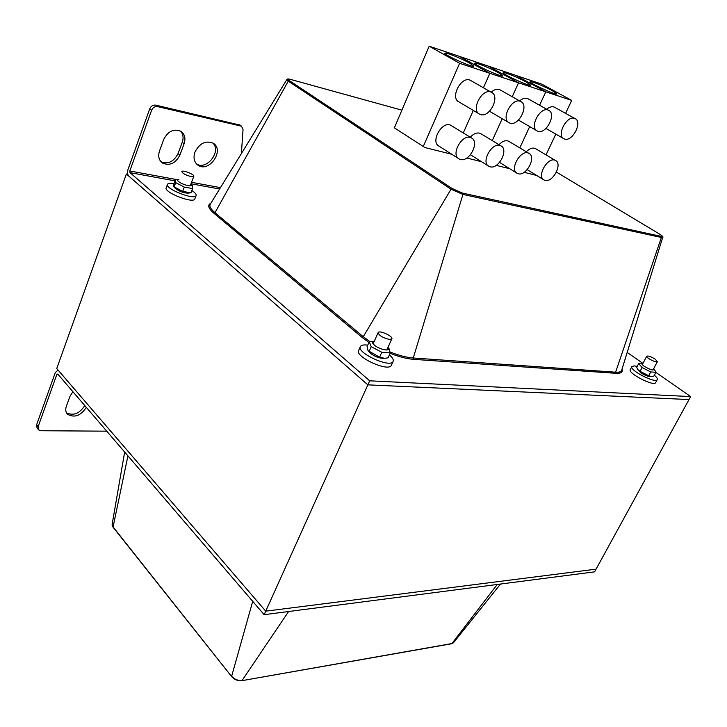<?xml version="1.0" encoding="UTF-8"?>
<svg xmlns="http://www.w3.org/2000/svg" width="727" height="727" viewBox="0 0 727 727"><rect width="100%" height="100%" fill="white"/><g stroke="black" fill="none" stroke-linecap="round" stroke-linejoin="round"><path stroke-width="1.09" d="M655.845 372.369L690.65 396.588L689.014 399.559L367.853 384.856L689.014 399.559L596.067 569.159L265.737 611.162L56.742 368.534L126.389 173.998L127.752 174.244M58.133 374.505L56.842 374.45L57.733 374.032L264.146 614.678L594.595 571.849L596.067 569.159L265.737 611.162L367.853 384.856L126.389 173.998M194.954 152.088C199.652 143.164 205.741 140.211 213.229 143.228C225.034 150.162 208.913 173.262 197.953 165.174C194.118 162.185 193.109 157.823 194.954 152.088M196.517 163.939C206.668 170.709 221.771 151.271 212.811 142.974M241.382 153.588L243.036 129.56L241.537 126.207L157.523 106.578C154.851 106.269 152.861 107.523 151.57 110.34L149.707 108.868C150.998 106.06 152.979 104.806 155.651 105.115L240.001 125.089M179.905 155.069C175.461 163.484 169.618 166.129 162.394 163.012C158.84 160.194 157.877 156.178 159.513 150.962L163.693 139.475C168.064 131.096 173.835 128.388 181.014 131.351C184.785 134.231 185.812 138.366 184.095 143.764L179.905 155.069L178.06 153.57L182.241 142.283C183.74 137.821 183.186 134.095 180.596 131.096M160.976 161.757C168.137 164.466 173.826 161.73 178.06 153.57M149.707 108.868L128.025 169.418C127.18 172.317 127.425 174.544 128.779 176.079L367.853 384.856L369.679 380.812L130.006 172.644L129.824 170.972L151.57 110.34M627.174 352.422L642.577 363.137C641.159 363.382 641.723 364.436 644.258 366.299C650.438 369.925 653.7 370.843 654.036 369.052L653.691 368.58M536.653 175.452L524.131 172.326M509.781 168.746L496.223 165.356M481.51 161.685L466.825 158.013M451.74 154.251L424.913 147.554L394.352 127.843L429.194 46.201L459.618 63.294L423.268 146.49M690.65 396.588L369.679 380.812M86.313 407.356C80.77 415.78 74.517 418.089 67.566 414.272C65.657 412.218 65.248 409.555 66.348 406.293L69.974 396.369L72.9 391.708M66.53 412.872C73.536 416.044 79.616 413.599 84.759 405.539M38.277 429.493L37.05 427.949L36.586 424.85L55.279 372.624L57.715 370.307L58.842 370.961L265.737 611.162L264.146 614.678M56.842 374.45L38.095 426.74L38.549 429.839L40.857 430.729L106.751 431.175M564.652 139.066C572.603 141.983 582.9 121.6 574.948 118.556C567.214 114.421 555.846 135.667 564.043 138.839L564.652 139.066M546.722 109.241C549.539 106.924 552.084 106.215 554.356 107.123L554.928 107.442M545.041 180.378C552.883 182.895 562.98 163.539 555.383 160.431C547.885 156.151 536.181 176.716 544.159 180.051L545.041 180.378M526.266 151.789C529.538 148.508 532.555 147.427 535.308 148.517L535.881 148.862M552.411 90.757L556.937 93.937C556.618 95.6 528.474 82.705 530.201 81.697C530.428 80.661 544.696 86.495 552.411 90.757M565.597 113.367L571.713 100.408L541.824 84.159L515.743 75.372L545.804 91.829L539.579 105.251L545.804 91.829L518.56 82.814L512.226 96.727L518.56 82.814L489.871 73.309L483.419 87.767L489.871 73.309L459.618 63.294M529.683 126.598L519.805 147.908L529.683 126.598M571.713 100.408L545.804 91.829L515.743 75.372L488.353 66.139L518.56 82.814L488.353 66.139L459.537 56.424L489.871 73.309L459.537 56.424L429.194 46.201M546.022 154.869L555.81 134.113M538.062 131.314C546.431 134.368 556.855 113.467 548.503 110.24C540.361 105.888 528.793 127.698 537.398 131.06L538.062 131.314M519.651 100.917C522.622 98.418 525.339 97.663 527.793 98.645L528.42 98.999M518.26 173.762C526.502 176.388 536.717 156.587 528.774 153.288C520.886 148.781 508.936 169.854 517.306 173.408L518.26 173.762M498.967 144.682C502.402 141.165 505.61 140.002 508.591 141.192L509.218 141.565M526.212 81.997L530.628 85.159C530.283 86.904 501.403 73.736 503.211 72.664C503.447 71.564 518.387 77.644 526.212 81.997M502.221 118.701L492.252 140.611L502.221 118.701M510.081 123.154C518.887 126.353 529.438 104.915 520.668 101.498C512.09 96.9 500.294 119.292 509.345 122.881L510.081 123.154M491.152 92.175C494.287 89.476 497.186 88.667 499.84 89.73L500.539 90.121M490.098 166.801C498.749 169.555 509.109 149.289 500.776 145.782C492.479 141.011 480.247 162.621 489.044 166.41L490.098 166.801M470.242 137.23C473.85 133.441 477.266 132.196 480.502 133.477L481.192 133.904M498.667 72.791L502.966 75.926C502.593 77.753 472.932 64.303 474.804 63.158C475.067 61.995 490.734 68.329 498.667 72.791M473.313 110.422L463.263 132.941L473.313 110.422M480.583 114.557C489.862 117.91 500.539 95.909 491.325 92.274C482.265 87.413 470.251 110.413 479.775 114.248L480.583 114.557M479.002 113.794L459.137 102.025C449.577 98.145 461.3 75.444 470.405 80.334L471.178 80.779M460.427 159.477C469.533 162.348 480.02 141.601 471.278 137.866C462.536 132.823 450.013 154.987 459.264 159.04L460.427 159.477M458.501 158.55L439.19 146.263C429.902 142.156 442.143 120.291 450.931 125.371L451.694 125.844M469.678 63.104L473.84 66.212C473.45 68.129 442.943 54.371 444.888 53.153C445.178 51.917 461.636 58.542 469.678 63.104M655.699 382.566L655.654 382.656C653.927 386.855 627.274 373.015 630.309 369.534L631.845 366.608M654.345 375.196C656.763 377.231 657.735 378.712 657.272 379.648C655.563 383.801 628.882 369.97 631.899 366.517L634.398 365.899L637.206 366.408M194.863 198.816L194.791 199.007C193.291 203.96 163.23 192.092 166.229 187.702L167.428 184.485M191.837 190.501C195.127 192.682 196.535 194.382 196.081 195.608C194.6 200.525 164.511 188.629 167.501 184.285C168.155 183.204 170.336 182.968 174.035 183.567M391.453 365.099L391.326 365.372C388.572 372.36 354.231 356.566 358.72 350.378L360.319 346.77M389.408 354.912C392.616 357.675 393.843 359.874 393.089 361.501C390.363 368.435 355.976 352.622 360.447 346.488C361.183 345.261 363.091 344.752 366.172 344.971L367.744 345.152M655.254 359.193L657.381 361.655C656.708 363.309 645.549 357.575 646.757 356.194C648.257 355.648 651.083 356.648 655.254 359.193M389.527 339.454C382.82 337.891 379.021 335.61 378.14 332.602C379.276 329.84 393.58 336.419 391.817 338.882L389.527 339.454M191.019 176.561C185.567 175.089 182.504 173.426 181.841 171.572C182.486 169.618 194.99 174.607 193.8 176.334L191.019 176.561M374.251 341.299L374.223 341.299C371.897 341.645 371.96 342.926 374.414 345.152C379.658 349.76 391.308 351.877 388.109 347.679L387.945 347.451M383.483 358.311L382.965 358.311C378.894 358.147 374.796 356.539 370.679 353.486L368.725 351.405M388.627 348.269L390.317 352.913L381.82 352.295L371.215 346.679L369.252 341.781L373.605 341.299M369.252 341.781L367.071 346.661L368.007 350.605L379.603 357.211L384.801 358.329L388.1 357.793L390.317 352.913M381.82 352.295L379.603 357.211M371.215 346.679L369.016 351.595M178.915 179.415L178.524 179.442C177.261 179.678 177.288 180.378 178.615 181.55C182.422 184.922 193.782 187.557 191.256 184.504L190.874 184.076M189.411 193L187.802 193.128C183.858 193.028 179.887 191.601 175.889 188.866L174.035 186.921M192.328 185.667L192.564 188.575L184.294 187.093L175.698 182.631L175.471 179.714L176.77 179.596L129.824 170.972M175.471 179.714L173.88 183.995L173.835 186.712L182.677 191.401L190.947 192.864L192.564 188.575M184.294 187.093L182.677 191.401M175.698 182.631L174.089 186.939M643.077 363.155L641.568 363.127M650.91 376.541L649.938 376.522C647.448 376.35 644.413 375.096 640.841 372.769L638.115 370.034M654.5 369.689L655.881 372.306L650.72 371.924L642.077 367.526L638.715 363.555L641.005 363.127M638.715 363.555L636.716 367.344L637.615 369.361L640.06 371.333L648.684 375.741L651.483 376.55L653.864 376.095L655.881 372.306M650.72 371.924L648.684 375.741M642.077 367.526L640.06 371.333M157.523 106.578L155.651 105.115M240.628 125.844L238.72 124.435M182.241 142.283L184.095 143.764M191.537 182.313L220.463 187.63M219.618 189.002L190.992 183.777M175.043 180.869L130.006 172.644M369.943 341.626L363.255 336.71L451.022 189.22L452.139 188.538L289.291 80.588L288.265 81.142L451.022 189.22L462.945 194.436L462.617 193.118L452.139 188.538M289.291 80.588C287.247 79.107 287.71 78.725 290.691 79.461L290.437 79.388M290.691 79.461L401.895 110.159L290.6 79.416C288.319 78.78 287.074 78.834 286.847 79.588L288.265 81.142L214.992 212.711L213.956 213.302L362.128 337.437L368.943 342.462M659.871 234.285L659.78 234.221C662.57 236.011 663.542 237.075 662.679 237.42L661.37 237.465L615.605 372.197L413.254 358.002L462.945 194.436L661.37 237.465L661.043 236.366L462.617 193.118M556.446 172.09L659.725 234.194C662.479 235.939 662.924 236.657 661.043 236.366M390.217 352.05C399.032 355.512 406.711 357.493 413.254 358.002L413.563 359.338L615.914 373.305L615.605 372.197C619.004 372.415 621.012 371.815 621.621 370.416L662.697 237.375M556.437 172.099L659.725 234.194M362.128 337.437L363.255 336.71L214.992 212.711C210.603 208.967 209.049 206.114 210.312 204.151L286.829 79.625M615.914 373.305C620.949 373.569 622.975 372.206 621.985 369.225M390.126 353.331C399.096 356.83 406.911 358.829 413.563 359.338M210.866 203.242C207.213 204.969 208.24 208.322 213.956 213.302M38.095 426.74L36.586 424.85M451.631 643.749L453.43 642.786L451.594 643.758L241.8 680.69M497.259 584.463L451.921 643.549L241.764 680.69C237.856 681.035 234.503 679.7 231.704 676.673L112.939 526.766L112.149 524.267L124.662 452.067M288.61 611.507L242.091 680.463C238.056 680.808 234.576 679.409 231.64 676.264L252.714 601.338M231.668 676.628L113.039 527.184L127.925 455.865M196.863 164.293L197.953 165.174M239.619 124.808L241.537 126.207M161.312 162.103L162.394 163.012M66.875 413.445L67.566 414.272M58.296 370.334L57.715 370.307M112.994 527.13L112.112 524.53M453.43 642.786L500.53 584.035M545.932 128.443L563.47 138.512M554.356 107.123L574.948 118.556M527.184 169.655L543.596 179.705M535.308 148.517L555.383 160.431M518.451 120.082L536.771 130.696M527.793 98.645L548.503 110.24M499.558 162.403L516.679 173.017M508.591 141.192L528.774 153.288M489.489 111.249L508.655 122.472M499.84 89.73L520.668 101.498M470.469 154.751L488.353 165.983M480.502 133.477L500.776 145.782M470.405 80.334L491.325 92.274M450.931 125.371L471.278 137.866M657.272 379.648L655.654 382.656M196.081 195.608L194.791 199.007M393.089 361.501L391.326 365.372M646.739 356.23L642.295 364.627M657.381 361.655L652.91 370.061M378.095 332.712L373.115 343.844M391.817 338.882L386.791 349.996M193.8 176.334L190.201 185.876M374.223 341.299L372.315 341.299M388.109 347.679L389.327 349.078M178.524 179.442L175.725 179.678M191.256 184.504L192.537 185.894M654.036 369.052L655 370.37"/></g></svg>
